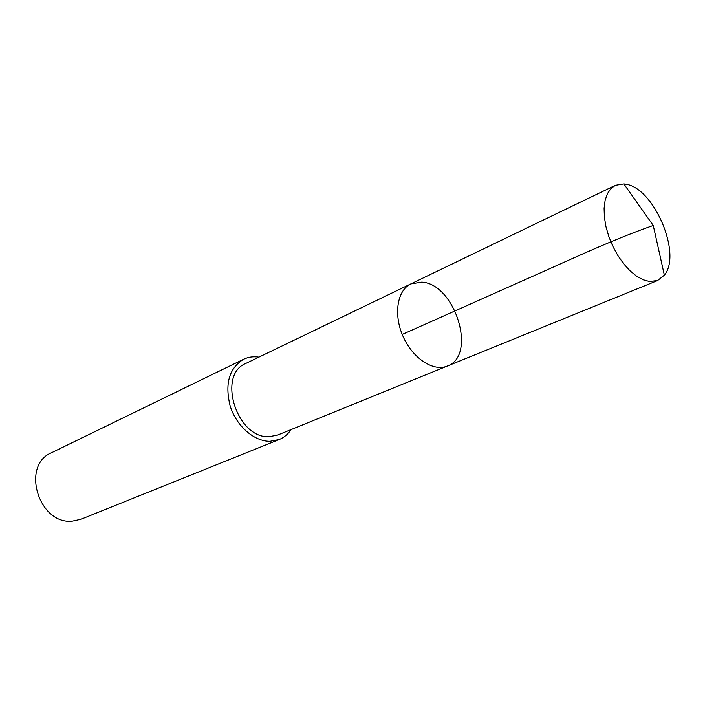 <?xml version="1.0" encoding="UTF-8"?>
<svg xmlns="http://www.w3.org/2000/svg" width="705" height="705" viewBox="0 0 705 705"><rect width="100%" height="100%" fill="white"/><g stroke="black" fill="none" stroke-linecap="round" stroke-linejoin="round"><path stroke-width="1.06" d="M447.296 366.062L277.594 435.064L269.248 436.686C237.012 438.907 216.735 374.84 245.816 363.454L410.839 283.912C397.162 290.231 393.284 314.624 403.101 336.505C412.742 358.466 433.434 371.967 447.296 366.062C477.426 355.778 455.122 283.666 421.731 282.132L410.839 283.912C397.162 290.231 393.284 314.624 403.101 336.505C412.742 358.466 433.434 371.967 447.296 366.062L657.624 280.537L649.411 281.498L643.136 279.779L636.58 276.166L630.014 270.79L623.705 263.855L617.924 255.633L612.909 246.459L608.873 236.721L606 226.834L604.388 217.202L604.097 208.222L605.137 200.264L607.437 193.646L610.9 188.605L615.368 185.327L623.863 183.926L625.97 184.234C654.187 188.191 682.114 254.214 664.357 275.17L657.624 280.537M291.042 429.601C287.984 434.227 284.044 437.541 279.215 439.523L270.015 441.295C254.197 441.524 236.536 426.173 230.235 406.247C224.639 383.89 229.09 368.23 243.595 359.268C248.31 357.012 253.403 356.316 258.885 357.153M279.215 439.523L80.952 519.277L72.298 521.162C38.678 524.855 20.727 465.309 51.439 452.777L243.595 359.268M623.863 183.926L653.262 225.485C609.825 240.555 559.849 264.481 518.466 282.626L402.229 334.443M410.839 283.912L615.368 185.327M653.262 225.485L664.357 275.17"/></g></svg>
